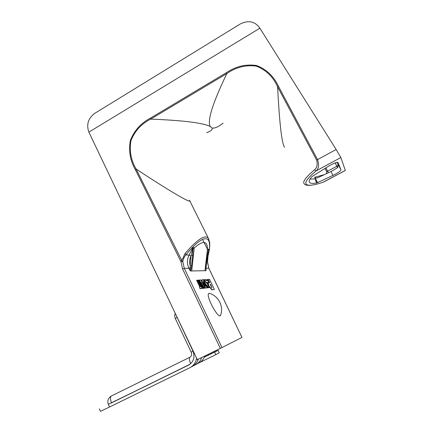 <?xml version="1.0" encoding="UTF-8"?>
<svg xmlns="http://www.w3.org/2000/svg" width="433" height="433" viewBox="0 0 433 433"><rect width="100%" height="100%" fill="white"/><g stroke="black" fill="none" stroke-linecap="round" stroke-linejoin="round"><path stroke-width="0.65" d="M209.139 293.314C204.338 294.088 219.861 322.417 220.787 314.575C223.742 305.828 218.097 295.533 209.134 293.314M214.589 352.175L215.791 354.676L219.277 352.819L218.102 350.378L204.316 357.22L204.787 356.018M218.102 350.378L204.36 357.117M108.282 404.319L188.555 365.138C193.703 361.891 195.169 357.22 192.961 351.12L174.537 311.879M108.423 404.449L109.549 407.009L189.784 367.752C193.54 365.782 195.819 362.594 196.614 358.194M109.549 407.009L100.467 411.345L99.379 408.833M215.791 354.676L198.779 363C201.258 361.75 203.104 359.823 204.316 357.22M208.468 354.21L208.029 355.32M215.547 351.628L216.013 350.508M111.828 395.767L111.135 396.108C110.155 397.397 110.28 399.616 111.514 402.766L189.329 364.71M331.018 171.528L337.767 167.539L338.26 164.572L340.998 169.974C340.506 171.176 337.827 172.989 332.972 175.408L331.018 171.528L317.649 177.763L316.247 178.087L314.645 177.303L324.436 174.596M284.53 147.242C281.759 143.269 279.453 123.134 277.607 86.833L316.675 160.161C317.784 164.61 317.016 167.869 314.374 169.936L316.225 170.846C318.78 168.491 319.224 164.746 317.562 159.615L336.16 149.488L340.858 157.531L345.328 170.456M310.001 179.17L315.127 178.845L317.562 182.618L332.972 175.408M317.562 182.618L316.572 182.986C312.594 183.722 310.212 183.478 309.438 182.25C308.805 181.146 309.611 179.278 311.863 176.648L328.382 166.304C333.399 163.382 336.609 162.077 338 162.386M338.032 162.44L340.998 169.974M205.523 288.102L207.055 287.826L205.523 288.102L204.408 286.689L201.913 281.455L201.659 279.972M199.586 280.113L199.835 281.618L199.813 279.989L200.668 279.929L201.789 281.358L204.988 288.069L203.97 288.286L200.874 281.986M203.061 288.389L203.802 288.205L203.061 288.389L199.835 281.618M207.25 256.287L207.829 256.325C213.539 234.892 204.933 231.422 185.914 254.891C184.296 256.709 183.256 258.961 182.791 261.651L184.274 268.292L221.994 347.564L241.955 337.421L208.798 268.2L207.499 262.393L208.029 255.881C209.366 250.658 209.924 246.28 209.702 242.756L208.462 238.464L208.971 239.46M205.967 267.973L206.011 270.69L191.722 270.95L194.152 248.38L192.983 248.261L192.696 255.502L191.316 255.373L192.68 248.623M192.696 255.502L191.272 268.065L190.498 270.971L191.722 270.95M190.498 270.971L190.065 270.668L190.201 265.646L191.029 255.935C189.497 259.053 189.221 262.29 190.201 265.646L191.581 265.765M199.743 286.873L196.631 280.319L197.637 280.14L200.788 286.76L201.28 286.711L202.092 288.405L200.035 288.746L200.284 288.622L199.467 286.906L200.035 288.746M202.92 288.308L202.032 288.513L202.92 288.308L198.985 280.048L198.087 280.221L201.177 286.722M214.378 289.488L212.213 289.866L214.378 289.488L209.507 279.317L208.224 279.409L209.756 282.597L208.706 282.825M207.748 284.697L209.54 287.626L210.124 287.555C211.023 289.065 211.721 289.834 212.213 289.866M209.128 287.582L208.143 287.793L209.128 287.582L206.644 282.386L210.124 287.555M207.613 286.944L208.143 287.793M207.981 287.718L207.163 287.907L203.559 279.729L207.402 287.783L207.981 287.718L206.59 284.806L208.376 287.669M203.559 279.729L204.252 279.68L206.297 283.052L204.674 279.653L204.917 280.779M204.674 279.653L205.691 279.583L206.4 280.714L207.25 280.649L206.844 279.501L206.979 280.671M209.475 282.625L208.224 279.409M190.065 270.668L188.912 268.276C186.921 263.849 186.969 259.454 189.059 255.097L192.874 247.616L194.477 247.79L194.152 248.38M194.477 247.79C200.571 242.41 204.538 241.121 206.384 243.92C207.12 245.073 207.467 246.821 207.429 249.17L208.787 249.316L208.365 250.041M202.509 239.368L207.429 249.17M221.994 347.564L197.324 359.682L88.781 131.924C86.264 124.401 88.267 118.198 94.795 113.322L240.185 24.026C248.293 19.956 254.81 21.277 259.74 27.988L336.16 149.488M259.86 28.194L88.873 132.135M278.424 86.248L277.607 86.833C273.18 76.895 266.116 70.005 256.412 66.157C245.879 64.674 236.023 67.147 226.843 73.572L150.684 119.113C183.343 120.406 203.207 122.885 210.276 126.544C207.055 120.894 212.581 103.238 226.843 73.572L226.356 72.695C235.796 66.346 245.868 63.949 256.58 65.518C266.49 69.35 273.775 76.257 278.424 86.248L317.562 159.615L316.675 160.161M223.125 123.167C218.043 127.091 214.308 128.677 211.932 127.924C212.857 129.516 211.115 131.102 206.687 132.687M189.443 200.133L189.741 200.744C190.444 203.261 169.671 191.121 136.135 169.043L181.763 260.433L185.172 253.397C197.518 239.135 205.28 234.15 208.452 238.442L208.462 238.464M150.191 118.274L150.684 119.113C141.342 123.833 134.76 131.015 130.945 140.655C129.207 150.825 130.939 160.286 136.135 169.043L135.248 169.455C130.154 160.475 128.525 150.825 130.365 140.487C134.203 130.658 140.812 123.248 150.191 118.274L226.356 72.695M210.276 126.544L211.932 127.924M326.368 173.693L326.715 171.647L324.939 168.432M317.465 182.353L314.645 177.303M204.971 270.712L207.434 249.462M206.011 270.69L206.119 265.905L207.196 256.439L208.37 249.852L208.787 249.316L208.273 250.317M199.467 286.906L200.035 286.841L196.874 280.194M200.284 288.622L202.092 288.405M202.276 288.383L198.33 280.091M200.078 281.488L203.304 288.264M203.802 288.205L200.907 281.861L204.214 288.156L204.988 288.069M207.055 287.826L203.201 279.756L201.886 279.848L202.151 281.331L204.652 286.565L205.762 287.977M205.264 286.208L203.396 281.661L205.567 286.208L205.015 285.834L203.234 282.105L203.396 281.661M208.078 283.583L207.927 282.37L208.722 284.638L207.364 282.419L207.927 282.37M207.694 282.495L207.423 282.516M212.446 289.747C211.954 289.715 211.255 288.946 210.357 287.436M208.717 282.852L207.499 279.458L206.844 279.501M211.991 287.88L210.541 284.237L211.991 287.88L210.362 284.784L210.238 284.281L210.541 284.237M207.499 262.393L207.526 262.035M191.029 255.935L189.059 255.097L185.914 254.891L185.172 253.397M180.832 260.882L181.763 260.433L182.791 261.651L180.962 261.646L135.248 169.455M191.272 268.065L190.287 267.751L188.912 268.276L184.274 268.292L182.585 268.963L180.962 261.646M208.295 250.204L208.37 249.852L207.375 249.749M314.374 169.936C305.817 177.146 302.418 181.757 304.183 183.765C305.265 185.611 310.066 186.661 323.164 182.212L345.372 170.402M316.572 182.986L315.127 178.845M325.93 167.82L328.344 172.772M337.616 167.658L336.869 166.261L338.325 165.217L338.541 165.639M324.853 181.416L323.559 182.071C304.502 188.674 298.922 185.005 316.225 170.846L340.858 157.531M110.788 403.193L190.027 364.24M188.831 364.997L188.555 365.138M190.975 367.081L192.036 366.562C195.061 365.019 197.15 362.567 198.292 359.206M198.779 363L196.23 364.342M201.729 357.523C200.598 360.786 198.558 363.168 195.602 364.678L193.34 365.782M211.293 352.825L210.849 353.934M213.799 352.489L214.254 351.369M192.257 366.134L192.036 366.562M194.991 364.483L195.602 364.678M175.186 313.46C174.515 315.192 174.564 316.902 175.338 318.585L177.005 317.411M190.114 357.128L189.632 357.371C191.473 356.419 191.998 354.681 191.207 352.159L193.004 351.212M108.282 404.33C107.184 400.904 108.136 398.165 111.135 396.108L189.632 357.371C189.032 358.459 189.394 360.559 190.715 363.671M326.715 171.647L336.869 166.261L335.164 162.884M208.825 268.265L205.956 268.211M220.327 348.386L182.585 268.963M336.869 162.348L338.325 165.217M338.406 164.93L338.26 164.572M210.893 353.913L211.353 352.798M191.18 366.946L192.133 366.48C195.142 364.905 197.221 362.47 198.368 359.173M191.202 352.153L175.338 318.585M189.34 364.705L111.519 402.885M208.452 238.442L189.741 200.744M207.531 262.062L207.992 256.044M208.322 250.16L205.967 267.957M207.537 262.03L208.841 268.216L241.96 337.421M309.281 181.855L309.438 182.25M345.28 170.483L324.847 181.411M317.465 177.844L316.247 178.087"/></g></svg>

